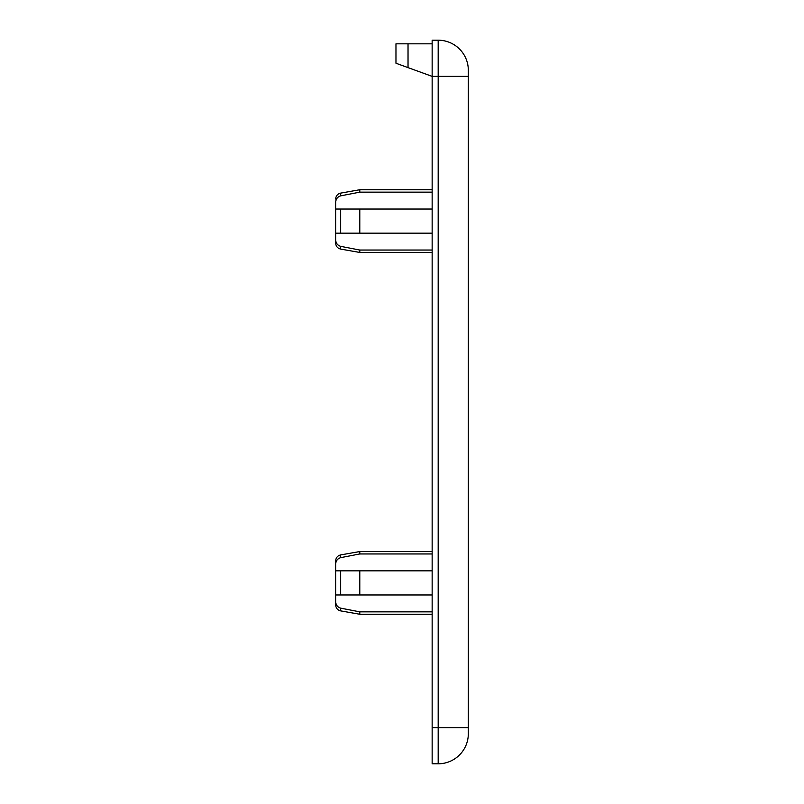 <?xml version="1.0" encoding="UTF-8"?>
<svg xmlns="http://www.w3.org/2000/svg" width="804" height="804" viewBox="0 0 804 804"><rect width="100%" height="100%" fill="white"/><g stroke="black" fill="none" stroke-linecap="round" stroke-linejoin="round"><path stroke-width="1.21" d="M335.67 570.84L335.67 594.96L359.79 594.96L359.79 570.84L432.15 570.84L335.67 570.84L335.67 560.86C335.901 557.674 337.559 555.695 340.655 554.921L359.79 551.544L432.15 551.544M432.15 553.956L359.79 553.956L359.79 551.544M335.67 564.448C335.74 560.961 337.409 558.7 340.655 557.654L359.79 553.956M432.15 43.818L408.03 43.818L408.03 67.616L432.15 76.38L432.15 40.2L438.18 40.2A30.15 30.15 0 0 1 468.33 70.35L468.33 733.65A30.15 30.15 0 0 1 438.18 763.8L432.15 763.8L432.15 727.62L438.18 727.62L438.18 763.8M438.18 40.2L438.18 76.38L432.15 76.38L432.15 727.62M432.15 209.04L359.79 209.04L359.79 233.16L432.15 233.16M359.79 209.04L340.655 209.04L340.655 233.16L359.79 233.16M432.15 250.044L359.79 250.044L359.79 252.456L340.655 249.079C337.559 248.305 335.901 246.325 335.67 243.14L335.67 239.552C335.74 243.039 337.409 245.3 340.655 246.346L340.655 249.079M359.79 250.044L340.655 246.346M340.655 233.16L335.67 233.16L335.67 239.552M335.67 199.06C335.901 195.874 337.559 193.895 340.655 193.121L340.655 195.854C337.409 196.9 335.74 199.161 335.67 202.648L335.67 209.04L340.655 209.04M335.67 209.04L335.67 233.16M432.15 594.96L359.79 594.96M432.15 189.744L359.79 189.744L359.79 192.156L432.15 192.156M432.15 611.844L359.79 611.844L340.655 608.146C337.409 607.1 335.74 604.839 335.67 601.352L335.67 604.94C335.901 608.125 337.559 610.105 340.655 610.879L340.655 608.146M340.655 610.879L359.79 614.256L359.79 611.844M408.03 43.818L395.97 43.818L395.97 63.235L408.03 67.616M338.584 607.281L337.489 606.337M336.635 605.131L336.172 604.166M335.67 594.96L335.67 601.352M340.655 195.854L359.79 192.156M468.33 727.62L438.18 727.62L438.18 76.38L468.33 76.38M340.655 594.96L340.655 570.84M340.655 557.654L340.655 554.921M432.15 252.456L359.79 252.456M359.79 614.256L432.15 614.256M340.655 193.121L359.79 189.744"/></g></svg>
